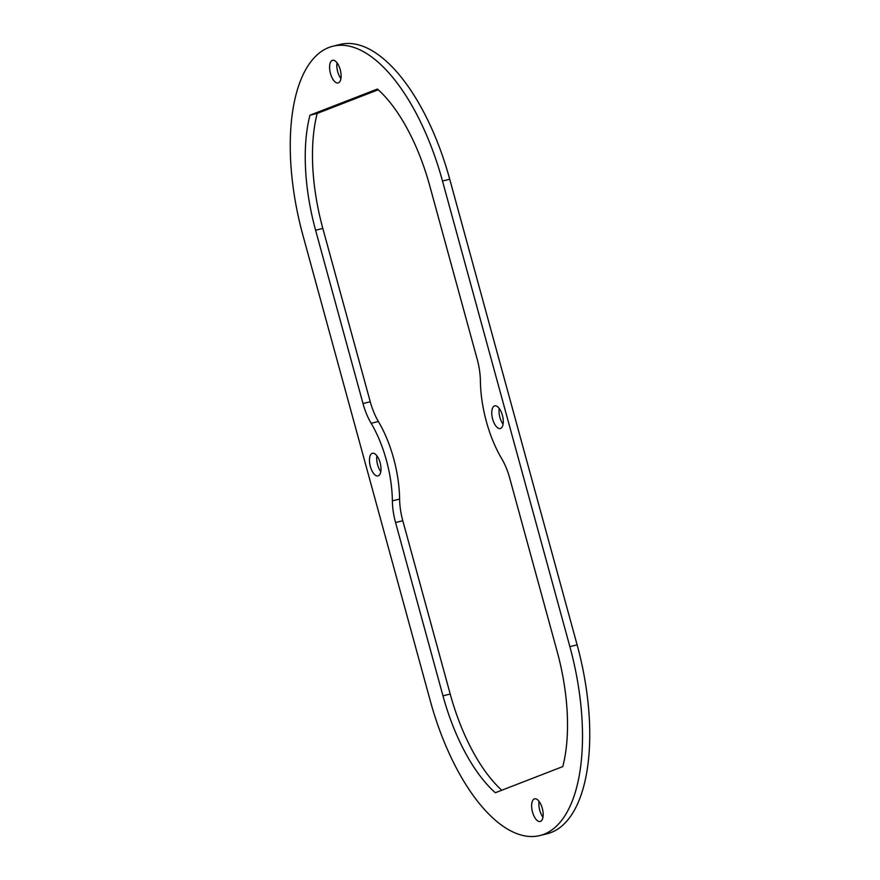 <?xml version="1.0" encoding="UTF-8"?>
<svg xmlns="http://www.w3.org/2000/svg" width="880" height="880" viewBox="0 0 880 880"><rect width="100%" height="100%" fill="white"/><g stroke="black" fill="none" stroke-linecap="round" stroke-linejoin="round"><path stroke-width="1.32" d="M392.37 500.852A41.998 18.744 -103.8 0 0 395.56 522.522L402.798 520.74A41.998 18.744 76.2 0 1 399.608 499.07L392.37 500.852A78.672 35.101 -103.8 0 0 371.151 423.28L378.389 421.498A78.672 35.101 76.2 0 1 399.608 499.07M378.389 421.498A41.998 18.744 76.2 0 1 370.249 401.753L363 403.535A41.998 18.744 -103.8 0 0 371.151 423.28M378.235 89.76L317.207 113.41A136.345 60.83 -103.8 0 0 322.828 228.437L370.249 401.753M363 403.535L315.59 230.219A136.345 60.83 76.2 0 1 309.969 115.192L377.432 89.045A136.345 60.83 76.2 0 1 429.792 185.955L477.202 359.26A41.998 18.744 -103.8 0 1 480.392 380.93A78.672 35.101 -103.8 0 0 501.611 458.502A41.998 18.744 -103.8 0 1 509.751 478.247L557.172 651.563A136.345 60.83 76.2 0 1 562.793 766.59L495.33 792.737A136.345 60.83 76.2 0 1 442.97 695.838L395.56 522.522M317.207 113.41L309.969 115.192M402.798 520.74L450.208 694.045A136.345 60.83 -103.8 0 0 501.765 790.24M499.202 408.386A11.671 5.203 -103.8 0 0 503.096 424.204M494.45 405.944A11.671 5.203 76.2 0 1 494.736 405.856A11.671 5.203 76.2 0 1 502.579 415.943A11.671 5.203 76.2 0 1 500.313 428.516A11.671 5.203 76.2 0 1 492.558 418.759A11.671 5.203 76.2 0 1 494.45 405.944M376.904 455.796A11.671 5.203 -103.8 0 0 380.798 471.614M372.152 453.354A11.671 5.203 76.2 0 1 372.438 453.266A11.671 5.203 76.2 0 1 380.281 463.353A11.671 5.203 76.2 0 1 378.015 475.926A11.671 5.203 76.2 0 1 370.26 466.169A11.671 5.203 76.2 0 1 372.152 453.354M337.029 62.821A11.671 5.203 -103.8 0 0 340.923 78.628M332.277 60.368A11.671 5.203 76.2 0 1 332.563 60.28A11.671 5.203 76.2 0 1 340.406 70.367A11.671 5.203 76.2 0 1 338.14 82.94A11.671 5.203 76.2 0 1 330.385 73.183A11.671 5.203 76.2 0 1 332.277 60.368M539.077 801.372A11.671 5.203 -103.8 0 0 542.971 817.179M534.325 798.93A11.671 5.203 76.2 0 1 534.611 798.842A11.671 5.203 76.2 0 1 542.454 808.929A11.671 5.203 76.2 0 1 540.188 821.502A11.671 5.203 76.2 0 1 532.433 811.745A11.671 5.203 76.2 0 1 534.325 798.93M332.86 46.233L340.098 44.451A166.672 74.371 76.2 0 1 449.735 179.245L577.115 644.853A166.672 74.371 76.2 0 1 547.14 833.767L539.902 835.549A166.672 74.371 -103.8 0 0 569.866 646.635L442.497 181.027A166.672 74.371 -103.8 0 0 332.86 46.233A166.672 74.371 -103.8 0 0 302.885 235.147L430.265 700.755A166.672 74.371 -103.8 0 0 539.902 835.549M315.59 230.219L322.828 228.437M450.208 694.045L442.97 695.838M442.497 181.027L449.735 179.245M569.866 646.635L577.115 644.853"/></g></svg>
